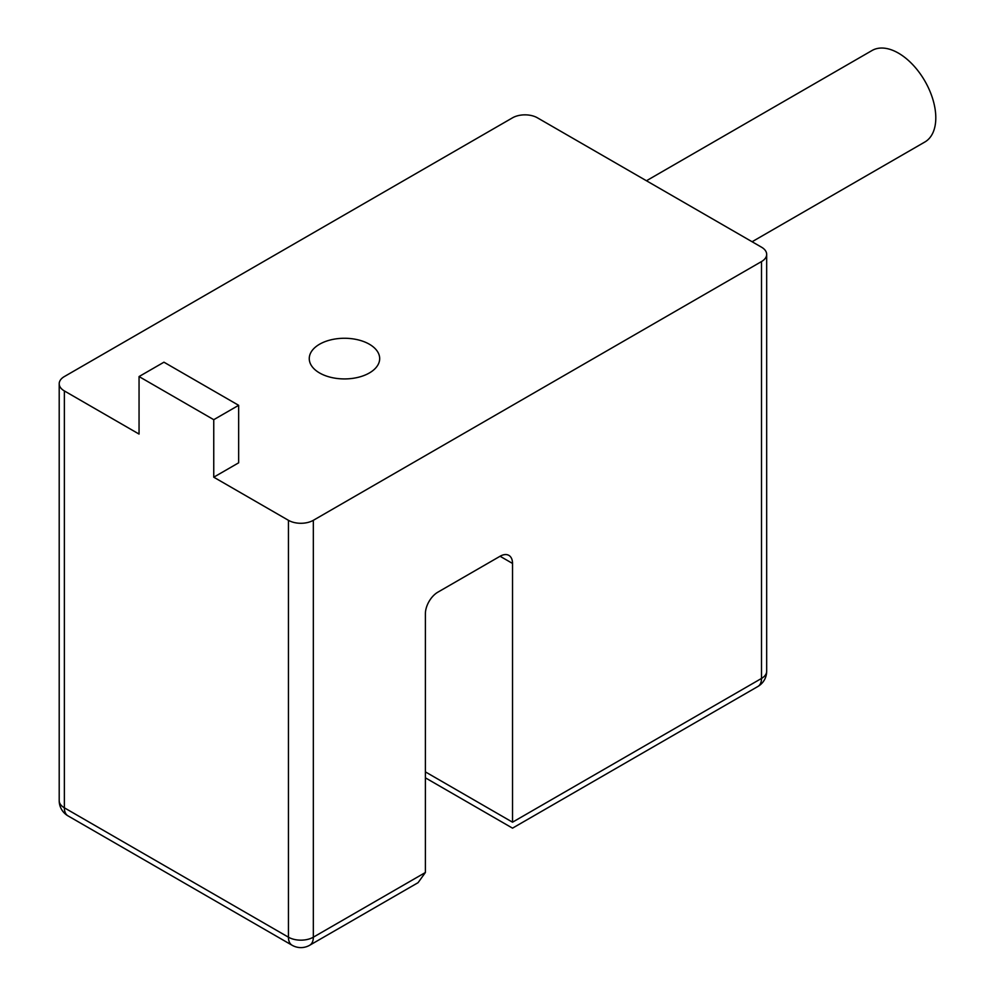 <?xml version="1.0" encoding="UTF-8"?>
<svg xmlns="http://www.w3.org/2000/svg" width="995" height="995" viewBox="0 0 995 995"><rect width="100%" height="100%" fill="white"/><g stroke="black" fill="none" stroke-linecap="round" stroke-linejoin="round"><path stroke-width="1.49" d="M425.387 777.829L512.524 828.151L757.867 686.5A17.611 10.161 -120 0 0 761.511 678.441L761.511 261.561A17.611 10.161 0 0 0 766.672 254.372A17.611 10.161 0 0 0 761.511 247.183L537.424 117.82A17.611 10.161 0 0 0 512.524 117.82L64.364 376.558A17.611 10.161 0 0 0 59.203 383.747A17.611 10.161 0 0 0 64.364 390.935L139.051 434.069L139.051 376.558L213.751 419.691L238.651 405.313L163.951 362.192L139.051 376.558M761.511 261.561L313.338 520.31A17.611 10.161 0 0 1 288.438 520.31L213.751 477.19L238.651 462.812L238.651 405.313M319.569 372.963A35.211 20.335 0 0 0 357.939 377.379A35.211 20.335 0 0 0 379.68 358.598A35.211 20.335 0 0 0 369.356 344.22A35.211 20.335 0 0 0 330.987 339.817A35.211 20.335 0 0 0 309.258 358.598A35.211 20.335 0 0 0 319.569 372.963M59.203 383.747L59.203 800.627A17.611 10.161 0 0 0 64.364 807.816A17.611 10.161 120 0 0 68.008 815.875L292.095 945.25A17.611 10.161 -60 0 1 288.438 937.19A17.611 10.161 0 0 0 313.338 937.19L425.387 872.503L425.387 613.753A17.611 10.161 -60 0 1 437.837 592.187L500.075 556.255A17.611 10.161 -60 0 1 508.88 555.384A17.611 10.161 -60 0 1 512.524 563.444L512.524 822.193C512.524 830.066 512.524 830.066 512.524 822.193L425.387 771.884M425.387 872.503L418.087 882.664L309.694 945.25A17.611 10.161 60 0 0 313.338 937.19L313.338 520.31M213.751 477.19L213.751 419.691M646.451 180.754L872.043 50.509A52.822 30.497 60 0 1 912.738 64.663A52.822 30.497 60 0 1 935.797 117.82A52.822 30.497 60 0 1 924.865 141.999L752.083 241.748M288.438 520.31L288.438 937.19L64.364 807.816L64.364 390.935M500.075 556.255L512.524 563.444M512.524 822.193L761.511 678.441A17.611 10.161 0 0 0 766.672 671.252L766.672 254.372M757.867 686.5A17.611 17.611 0 0 0 766.672 671.252M59.203 800.627A17.611 17.611 0 0 0 68.008 815.875M292.095 945.25A17.611 17.611 0 0 0 309.694 945.25"/></g></svg>
